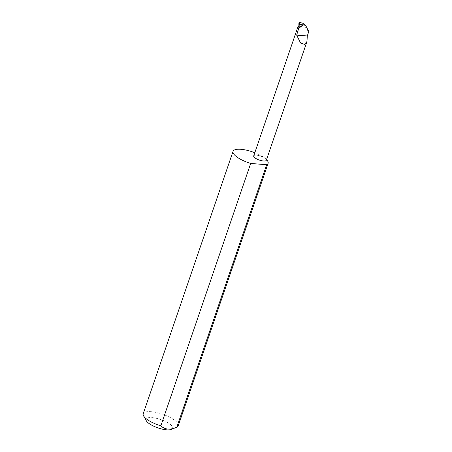 <?xml version="1.0" encoding="UTF-8"?>
<svg xmlns="http://www.w3.org/2000/svg" width="452" height="452" viewBox="0 0 452 452"><rect width="100%" height="100%" fill="white"/><g stroke="black" fill="none" stroke-linecap="round" stroke-linejoin="round"><path stroke-width="0.34" stroke-dasharray="2.26 1.69" d="M266.539 159.629A18.526 5.786 18.9 0 0 265.33 158.511A6.667 2.085 -161.1 0 1 266.33 160.251M146.324 420.784A14.08 4.396 -161.1 0 1 154.109 417.868A14.08 4.396 -161.1 0 1 170.579 424.62A14.08 4.396 -161.1 0 1 171.483 429.4M178.269 425.727A18.526 5.786 18.9 0 0 175.489 420.908A18.526 5.786 18.9 0 0 156.612 412.557A18.526 5.786 18.9 0 0 143.216 413.727M253.708 155.929A6.667 2.085 -161.1 0 1 258.533 155.505A6.667 2.085 -161.1 0 1 265.33 158.511A18.526 5.786 18.9 0 0 254.804 152.725M299.506 25.651L299.422 26.278A6.667 2.085 -161.1 0 1 300.676 26.289L299.506 25.651L299.563 22.6M298.8 26.369A6.667 2.085 -161.1 0 1 299.422 26.278L298.766 28.001M308.784 31.578C306.71 29.679 304.603 26.826 302.45 23.024M300.676 26.289L301.829 22.922"/><path stroke-width="0.68" d="M298.851 28.227L303.173 24.962L305.603 25.306L308.784 31.578L307.281 35.974L306.981 41.505L304.467 44.33L300.597 43.076L296.665 35.126L298.834 27.984L302.981 24.849L299.631 24.453L298.913 25.041L298.879 23.555L299.631 24.453M306.981 41.505L266.33 160.251A6.667 2.085 -161.1 0 1 261.505 160.669A6.667 2.085 -161.1 0 1 254.708 157.663A6.667 2.085 -161.1 0 1 253.708 155.929L297.845 27.018A6.667 2.085 -161.1 0 1 298.8 26.369M268.104 163.336A18.526 5.786 18.9 0 1 266.686 164.726L176.851 427.117L171.483 429.4A14.08 4.396 -161.1 0 1 160.296 428.62A14.08 4.396 -161.1 0 1 148.16 422.829A14.08 4.396 -161.1 0 1 146.324 420.784L143.572 415.863A18.526 5.786 18.9 0 0 145.99 418.552A18.526 5.786 18.9 0 0 160.844 425.84C164.991 429.722 170.325 430.146 176.851 427.117A18.526 5.786 18.9 0 0 178.269 425.727L268.104 163.336A18.526 5.786 18.9 0 0 266.539 159.629M254.804 152.725A18.526 5.786 18.9 0 0 233.051 151.335L143.216 413.727A18.526 5.786 18.9 0 0 143.572 415.863M233.051 151.335A18.526 5.786 18.9 0 0 235.831 156.16A18.526 5.786 18.9 0 0 250.679 163.449L160.844 425.84M305.603 25.306L302.45 23.024L299.563 22.6L298.879 23.555L298.845 28.758A6.667 2.085 -161.1 0 1 297.845 27.018M298.834 27.984L298.913 25.041M307.281 35.974L296.665 35.126M266.686 164.726L250.679 163.449"/></g></svg>
